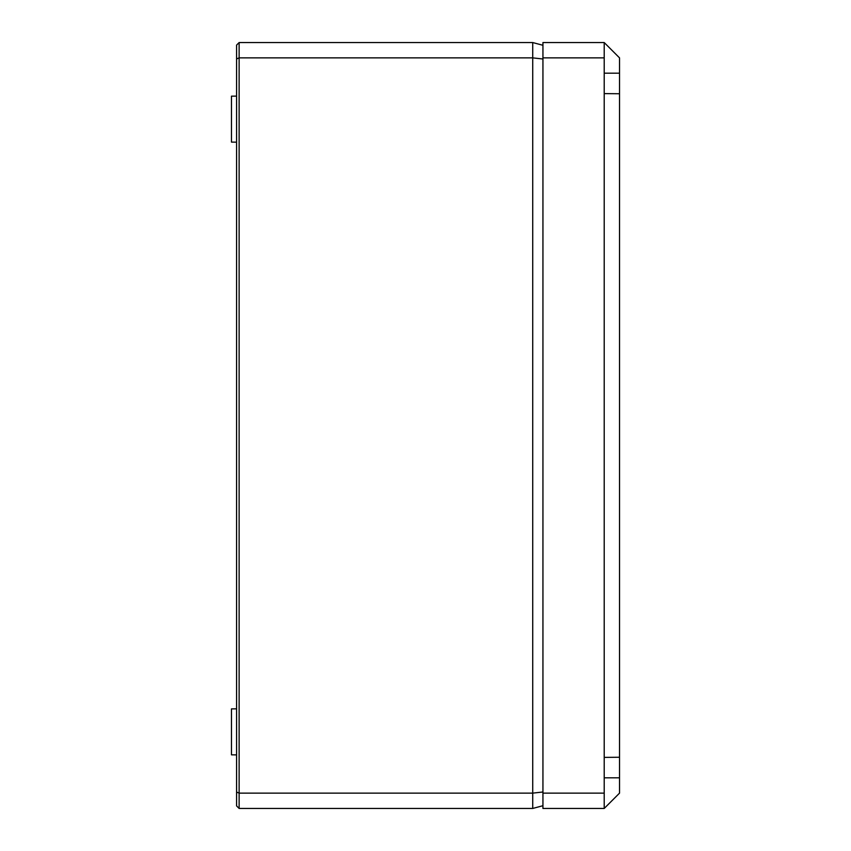 <?xml version="1.0" encoding="UTF-8"?>
<svg xmlns="http://www.w3.org/2000/svg" width="851" height="851" viewBox="0 0 851 851"><rect width="100%" height="100%" fill="white"/><g stroke="black" fill="none" stroke-linecap="round" stroke-linejoin="round"><path stroke-width="1.28" d="M239.131 808.45L239.131 793.132L532.726 793.132L532.726 808.45L239.131 808.45L236.578 805.897L236.578 45.103L239.131 42.55L532.726 42.55L542.938 45.284M236.578 754.88L231.472 754.837L231.472 708.883L236.578 708.84M236.578 142.16L231.472 142.117L231.472 96.163L236.578 96.12M542.938 53.219L542.938 48.677M542.938 149.021L542.938 147.414M542.938 703.586L542.938 701.979M236.578 792.079L239.131 793.132L239.131 57.868L532.726 57.868L532.726 42.55M542.938 791.994L532.726 793.132L532.726 57.868L542.938 59.006M236.578 58.921L239.131 57.868L239.131 42.55M532.726 808.45L542.938 805.716M604.21 808.45L542.938 808.45L542.938 42.55L604.21 42.55L604.21 808.45L619.528 793.132L619.528 757.252L604.21 757.39M542.938 793.132L604.21 793.132M542.938 57.868L604.21 57.868M619.528 757.252L619.528 93.748L604.21 93.61M619.528 93.748L619.528 73.186L604.21 73.186M604.21 42.55L619.528 57.868L619.528 73.186M619.528 777.814L604.21 777.814"/></g></svg>
